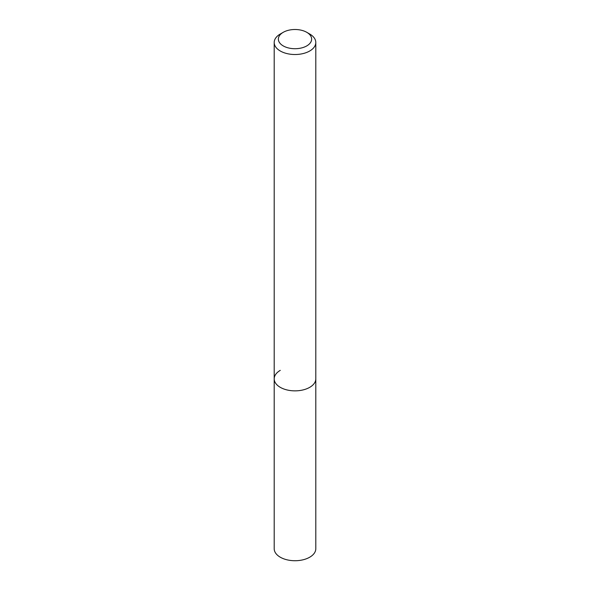 <?xml version="1.0" encoding="UTF-8"?>
<svg xmlns="http://www.w3.org/2000/svg" width="590" height="590" viewBox="0 0 590 590"><rect width="100%" height="100%" fill="white"/><g stroke="black" fill="none" stroke-linecap="round" stroke-linejoin="round"><path stroke-width="0.89" d="M280.287 34.014L283.23 32.317A16.645 9.61 180 0 1 306.771 32.317A16.645 9.61 180 0 1 306.771 45.902A16.645 9.61 180 0 1 283.23 45.902A16.645 9.61 180 0 1 283.23 32.317L280.287 34.014A20.805 12.014 180 0 0 274.195 42.51L274.195 378.846A20.805 12.014 180 0 1 280.287 370.358M306.771 32.317L309.713 34.014A20.805 12.014 180 0 1 315.805 42.51A20.805 12.014 180 0 1 309.713 50.998A20.805 12.014 180 0 1 287.035 53.602A20.805 12.014 180 0 1 274.195 42.51M315.805 42.51L315.805 378.846A20.805 12.014 180 0 1 309.713 387.342A20.805 12.014 180 0 1 287.035 389.946A20.805 12.014 180 0 1 274.195 378.846L274.195 548.722A20.805 12.014 180 0 0 287.035 559.814A20.805 12.014 180 0 0 309.713 557.211A20.805 12.014 180 0 0 315.805 548.722L315.805 378.846A20.805 12.014 180 0 1 309.713 387.342A20.805 12.014 180 0 1 287.035 389.946A20.805 12.014 180 0 1 274.195 378.846"/></g></svg>
